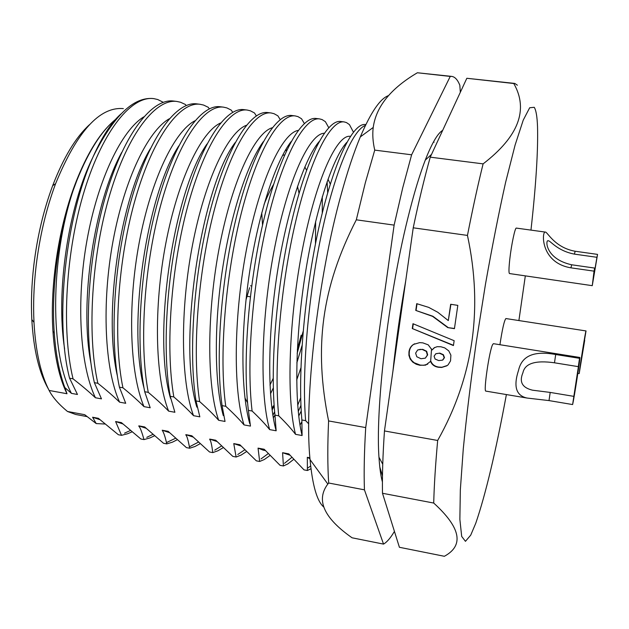 <?xml version="1.0" encoding="UTF-8"?>
<svg xmlns="http://www.w3.org/2000/svg" width="629" height="629" viewBox="0 0 629 629"><rect width="100%" height="100%" fill="white"/><g stroke="black" fill="none" stroke-linecap="round" stroke-linejoin="round"><path stroke-width="0.94" d="M431.549 348.914L430.645 361.321M417.389 72.76C390.806 88.382 376.087 106.615 373.225 127.443C372.344 134.362 372.855 141.918 374.742 150.119L411.618 154.797L450.246 76.424L417.389 72.76L451.748 76.4C454.956 76.848 457.653 79.797 459.838 85.261L460.326 92.29M374.742 150.119L365.315 182.803L356.313 219.812C321.631 287.461 313.722 347.2 328.597 420.935C327.52 444.97 327.544 465.664 328.676 483.009L327.835 484.039C315.766 500.063 323.841 517.981 352.067 537.795L383.533 544.101L364.435 489.834C363.829 472.473 364.254 451.724 365.708 427.586L394.124 225.119L356.313 219.812M388.596 95.577C380.309 98.391 370.882 112.166 360.307 136.91C353.828 152.43 347.467 171.528 341.24 194.204C317.873 277.601 303.988 399.879 310.042 459.602C312.487 485.502 317.055 501.313 323.746 507.029M394.124 225.119L402.733 187.796L411.618 154.797M450.246 76.424L451.748 76.4M394.43 531.379C390.609 537.874 386.977 542.119 383.533 544.101M442.682 130.345C437.941 133.151 432.445 142.303 426.187 157.8C420.086 173.14 413.898 193.551 407.631 219.034C388.014 297.58 374.978 411.445 379.153 459.736C379.822 469.124 380.907 476.53 382.416 481.956M364.435 489.834L328.676 483.009M328.597 420.935L365.708 427.586M433.57 141.777L434.104 142.233M382.471 475.854L379.782 466.946M431.549 154.357L425.283 160.112M378.996 457.259L382.739 464.233M382.007 480.407L382.432 478.638M308.721 423.836L305.631 420.652L301.865 419.968L302.093 435.535L295.536 434.332C291.196 428.679 285.597 422.507 278.733 415.816L274.975 415.14L276.155 430.786L269.652 429.607C265.139 423.993 259.29 417.805 252.111 411.028L248.392 410.36L250.468 426.092L244.036 424.913C239.256 419.268 233.162 413.064 225.756 406.287L222.076 405.626L225.033 421.446L218.656 420.282C213.64 414.605 207.311 408.378 199.66 401.593L196.02 400.94L199.841 416.838L193.528 415.683C188.323 410.029 181.757 403.779 173.832 396.946L170.223 396.301L174.893 412.278L168.643 411.138C163.21 405.461 156.417 399.195 148.263 392.347L144.686 391.71L150.189 407.757L143.994 406.633C138.309 400.901 131.288 394.627 122.938 387.794L119.4 387.157L125.714 403.291L119.581 402.167C113.7 396.451 106.466 390.153 97.865 383.289L94.366 382.652L101.473 398.857L95.404 397.748C89.334 392.024 81.88 385.719 73.043 378.823L69.575 378.194L77.469 394.469L71.439 393.369L64.811 387.527L66.996 393.73L49.125 390.46C52.584 397.206 58.701 404.211 67.484 411.476L84.718 414.692L96.198 423.576L92.597 417.231L98.376 418.309L118.378 434.741L121.523 435.331L115.594 421.524L121.421 422.617L140.865 438.995L144.033 439.592C139.599 424.229 138.993 427.468 138.797 425.857L144.67 426.949L163.548 443.288L166.756 443.893C165.285 437.108 163.768 432.555 162.211 430.228L168.147 431.337L186.436 447.62L189.667 448.225C186.876 433.106 185.854 436.196 185.838 434.647L191.829 435.763L209.528 451.984L212.791 452.605C210.801 437.469 209.614 440.677 209.685 439.097L215.731 440.229L232.832 456.395L236.119 457.024L233.76 443.594L239.861 444.734L256.349 460.845L259.667 461.474L258.055 448.123L264.211 449.271L280.07 465.342L283.42 465.971L282.578 452.707L288.797 453.871L304.011 469.871L307.392 470.508L307.329 457.33L309.893 457.81M278.733 415.816C273.56 365.748 280.856 283.687 296.031 219.985C311.206 156.141 331.043 119.832 344.142 121.916L346.453 122.561L349.441 124.613L353.404 132.098M252.111 411.028C246.025 361.054 252.984 279.378 268.638 216.093C284.3 152.666 305.332 116.695 319.587 118.905L322.103 119.573L325.374 121.664L328.731 127.656M317.488 143.656L317.967 143.719M225.756 406.287C218.798 356.486 225.324 275.588 241.528 212.272C257.678 149.199 279.936 113.487 295.253 115.933L297.973 116.624L301.519 118.739L304.342 123.512M199.66 401.593C191.821 351.729 198.08 271.138 214.686 208.521C231.283 145.865 254.651 110.468 271.146 112.976L274.063 113.7L277.884 115.838L280.204 119.589M173.832 396.946C165.12 347.224 171.096 266.735 188.15 204.661C205.211 142.445 229.664 107.449 247.252 110.059L250.373 110.798L254.462 112.961L256.333 115.854M148.263 392.347C138.71 342.719 144.371 262.608 161.873 200.926C179.367 139.103 204.92 104.438 223.578 107.166L226.888 107.921L231.252 110.114L232.706 112.284M122.938 387.794C112.575 338.245 117.906 258.527 135.856 197.231C153.783 135.801 180.405 101.434 200.116 104.296L203.615 105.074L208.238 107.292L209.315 108.841M97.865 383.289C86.692 333.818 91.74 254.674 110.044 193.771C128.292 132.837 156.039 98.486 176.875 101.45L180.554 102.252L185.429 104.493L186.168 105.523M73.043 378.823C61.076 329.454 65.825 250.468 84.608 189.942C103.384 129.275 132.082 95.537 153.83 98.635L157.73 99.531L163.257 102.307M330.296 184.093L328.008 179.179M309.971 458.753L307.329 457.33M307.392 470.508L310.993 468.754M310.671 465.963L308.163 467.795M283.42 465.971L287.799 463.95L293.601 459.453M291.785 457.417L284.489 463.321M300.002 425.086L301.511 422.397M301.252 410.981L298.736 416.044M263.307 450.175L258.055 448.123M259.667 461.474L264.314 459.516L269.904 455.561M298.256 411.586L300.984 405.218M300.748 397.717L297.69 405.257M268.127 453.682L261.027 458.903M296.676 380.002L300.898 367.902M327.678 192.788L327.111 181.702M322.284 196.704L322.26 213.05M302.006 345.667L296.833 362.894M274.967 415.054L273.324 417.9M241.009 446.016L233.76 443.594M236.119 457.024L241.025 455.121L246.419 451.653M272.884 415.274L274.645 411.696M297.336 349.661L301.181 335.186M274.165 405.721L272.129 410.069M244.657 449.877L237.77 454.515M216.934 441.511L209.685 439.097M212.791 452.605L217.948 450.773L223.13 447.706M221.408 446.047L214.725 450.167M193.079 437.053L185.838 434.647M189.667 448.225L195.084 446.456L200.046 443.76M198.339 442.179L189.502 446.779M169.445 432.626L162.211 430.228M166.756 443.893L172.409 442.179L177.15 439.797M175.483 438.311L166.528 442.549M146.022 428.255L138.797 425.857M144.033 439.592L149.938 437.933L154.451 435.834M152.816 434.427L146.793 437.344M122.82 423.922L115.594 421.524M121.523 435.331L127.656 433.735L131.956 431.887M130.337 430.535L124.55 433.145M99.634 419.582L92.597 417.231M104.878 424.017L96.198 423.576M93.965 417.853L92.895 417.687M67.484 411.476L75.7 414.48L87.006 416.595M123.347 108.613C99.547 106.56 76.958 131.595 55.588 183.707C46.161 209.056 39.658 236.567 36.081 266.232C33.817 285.818 33.117 304.522 33.99 322.331C35.625 351.249 40.665 373.956 49.125 390.46M66.996 393.73C59.456 378.461 54.778 357.673 52.954 331.357C49.754 284.489 59.095 224.553 76.392 180.877C86.833 154.687 98.383 135.549 111.042 123.449M64.811 387.527C59.37 372.69 55.863 354.552 54.283 333.095C50.98 288.286 58.536 232.667 73.184 190.383L76.809 180.594C88.956 150.323 102.346 129.558 116.978 118.299M71.439 393.369C50.116 353.852 50.108 259.187 73.184 190.383M92.833 157.415C68.6 205.777 55.509 291.18 64.622 349.001M69.575 378.194C54.385 319.532 65.668 216.384 93.32 156.299C113.739 115.618 133.867 96.386 153.704 98.611L153.963 98.651M120.98 113.935C111.53 122.254 102.315 136.359 93.344 156.236M95.404 397.748C79.899 365.41 75.96 301 87.077 239.791C98.14 178.542 122.026 130.085 143.703 116.915M121.704 152.422C94.381 202.043 79.05 301.975 90.906 363.035M94.366 382.652C83.083 333.221 88.084 253.912 106.505 193.064C124.919 132.066 152.745 98.061 173.62 101.057M119.581 402.167C104.705 369.545 101.458 303.367 113.086 240.765C124.668 178.432 148.318 130.588 169.232 118.81M150.284 148.782C120.453 198.505 102.928 313.124 117.395 376.04M119.4 387.157C108.935 337.647 114.219 257.937 132.232 196.72C150.213 135.321 176.993 101.025 196.846 103.887L197.349 103.95M143.994 406.633C129.731 373.414 127.333 305.497 139.284 242.22C151.196 178.872 174.846 130.942 194.896 120.815M178.778 145.897C146.942 194.652 127.137 324.422 144.033 388.124M144.686 391.71C135.031 342.082 140.637 262.034 158.201 200.407C175.758 138.639 201.469 104.005 220.276 106.757L223.578 107.158M168.643 411.138C155.08 377.455 153.46 307.723 165.804 243.392C178.086 179.006 201.492 131.437 220.598 122.993M207.027 143.955C173.989 190.595 151.856 334.526 170.522 398.361M170.223 396.301C161.401 346.595 167.322 266.146 184.446 204.134C201.563 141.973 226.181 107.032 243.91 109.65L247.252 110.059M193.528 415.683C180.688 381.536 179.902 309.838 192.608 244.461C205.251 178.998 228.327 131.941 246.403 125.289M235.199 142.571C201.673 186.011 177.079 343.175 196.838 407.12M196.02 400.94C188.047 351.147 194.298 270.321 210.959 207.9C227.627 145.346 251.128 110.067 267.773 112.575M218.656 420.282C206.595 385.766 206.634 311.984 219.757 245.153C232.785 178.573 255.35 132.507 272.286 127.742M263.307 141.682C247.684 163.139 231.102 212.555 222.493 269.283C213.891 326.003 214.442 383.517 223.264 415.557M222.076 405.626C214.984 355.755 221.542 274.519 237.754 211.714C253.951 148.727 276.312 113.165 291.856 115.508L292.257 115.563M244.036 424.913C232.777 389.941 233.736 313.847 247.118 246.159C260.382 178.589 282.555 132.908 298.248 130.384M291.219 141.47C275.927 161.016 258.794 212.004 249.65 271.744C240.514 331.475 240.813 392.064 249.776 423.702M248.392 410.36C242.189 360.386 249.084 278.781 264.825 215.55C280.55 152.179 301.747 116.255 316.159 118.488L319.587 118.905M269.652 429.607C259.234 393.903 261.184 315.546 274.81 246.89C288.381 178.125 309.838 133.49 324.265 133.246M319.115 141.596C304.46 158.815 286.958 210.684 277.247 273.183C267.522 335.642 267.349 399.336 276.155 430.786M274.975 415.14C269.676 365.095 276.925 283.074 292.171 219.435C307.416 155.646 327.418 119.392 340.682 121.491L344.142 121.908M295.536 434.332C285.998 398.071 288.963 317.087 302.832 247.315C316.646 177.409 337.341 134.001 350.337 136.351M346.846 142.311C333.118 156.943 315.758 208.49 305.521 272.404C295.245 336.169 294.026 402.89 302.093 435.535M365.48 124.526C353.215 122.569 334.565 159.554 319.791 223.429C305.238 287.186 297.438 369.372 301.865 419.968M365.449 125.407C352.955 129.778 335.131 170.247 321.694 233.115C308.265 295.834 301.613 372.824 305.631 420.652M89.467 124.699C75.755 137.24 63.49 157.565 52.671 185.673C43.543 210.172 37.253 236.74 33.809 265.375C31.623 284.292 30.963 302.36 31.812 319.579C33.565 349.638 39.069 372.73 48.323 388.856M286.808 150.127L285.778 149.584M285.393 150.245L286.494 150.787M273.324 387.881L270.494 393.84M262.537 225.19L261.735 212.861M250.326 296.802L247.063 296.283M246.01 299.789L249.619 287.712M250.539 285.747L251.655 286.053M289.835 455.144L282.578 452.707M514.829 83.437L466.828 78.279L430.252 157.164C424.449 177.826 418.772 201.374 413.229 227.808L384.461 430.944C382.809 455.129 382.157 475.909 382.495 493.278L399.407 547.285L444.365 556.288C464.312 545.429 460.766 527.684 433.719 503.051C434.144 485.667 435.465 464.807 437.666 440.473C473.307 377.188 483.237 308.839 467.457 235.419C472.694 208.671 477.906 184.824 483.111 163.87C518.54 136.579 528.769 109.792 513.791 83.515L514.829 83.437L517.376 85.214M506.392 394.564C495.794 451.716 485.572 494.614 475.752 523.273L470.736 535.122L465.452 541.333L461.694 536.435L459.87 519.389L460.334 489.905L463.282 448.839C466.49 416.312 470.822 380.718 476.279 342.042L485.478 284.19C492.185 246.356 498.915 212.311 505.677 182.072L515.104 145.047L523.234 120.131L529.681 107.756L534.241 107.307C536.057 110.106 537.158 116.554 537.528 126.665C538.165 150.803 535.979 185.288 530.962 230.112M525.325 275.872L518.894 320.562M430.252 157.164L483.111 163.87M513.791 83.515L466.828 78.279M467.457 235.419L413.229 227.808M384.461 430.944L437.666 440.473M450.671 304.271L457.818 305.372L454.437 328.66L447.785 327.607L432.595 316.379L415.761 310.419L416.728 303.665L428.679 307.369L437.776 312.259L448.304 320.586L450.671 304.271M454.146 340.698L412.978 323.715L412.286 328.542L453.438 345.565L454.146 340.698M432.052 349.999L428.239 344.857L422.837 342.86L419.653 342.632L413.528 344.417C410.957 346.044 409.432 348.552 408.96 351.918L408.921 355.338L410.155 358.994L412.718 362.1L416.249 364.254L419.881 365.276L425.621 365.135L430.558 361.376C431.832 364.647 434.411 366.605 438.295 367.257L441.637 367.454L446.755 365.858L448.131 364.804L450.537 360.889L450.891 355.149L448.76 350.872L444.774 347.9L440.905 346.76L437.171 346.681L434.222 347.758L432.052 349.999L434.71 347.475M433.719 503.051L382.495 493.278M454.46 328.48L447.785 327.607M448.06 327.473L432.894 316.261L415.761 310.419M417.027 303.736L416.091 310.309M448.304 320.586L450.922 304.31M453.478 345.305L412.286 328.542M413.269 323.833L412.616 328.409M447.329 365.473L441.92 367.25L438.586 367.053C434.71 366.408 432.131 364.45 430.857 361.188L430.558 361.376M427.696 364.191L423.608 365.284L420.203 365.079L414.126 362.736L411.625 360.448L409.919 357.642L409.188 354.497L409.29 351.745C409.77 348.38 411.287 345.879 413.858 344.252L414.668 343.78M425.346 358.145L420.998 358.734L416.783 356.745L415.627 353.128L417.593 350.062L420.219 349.362L422.374 349.52L426.336 351.422L427.358 355.071L425.346 358.145L427.665 354.89L426.651 351.249L422.688 349.347L417.963 349.866M442.942 359.882L444.475 357.642L443.398 354.709L439.813 353.113L435.755 353.773M439.529 353.294L443.115 354.89L444.192 357.822L442.501 360.165L438.649 360.566L435.071 359.002L434.089 356.171L435.866 353.718L439.813 353.113M577.847 373.359L579.191 373.579C580.048 365.213 585.772 329.565 586.031 330.94L505.897 318.549C504.285 320.358 502.296 329.077 499.929 344.716M555.69 354.512L579.545 358.318L579.828 357.469L493.427 343.678L492.711 344.448C489.417 349.858 483.237 392.142 485.879 391.112L527.157 398.063C516.087 395.751 513.225 386.465 518.571 370.206C521.811 355.77 534.178 350.534 555.69 354.512L554.487 362.799L578.303 366.644L578.483 366.062L573.845 396.364L550.194 392.425L549.015 400.587L527.157 398.063M545.367 232.093L516.338 228.091C515.096 227.305 511.401 244.705 509.804 259.046C508.806 268.158 508.704 272.994 509.498 273.552L592.259 285.668L594.043 271.146L570.904 267.828C539.855 262.663 541.789 230.591 545.367 232.093C547.269 231.59 554.55 247.637 575.158 251.246L574.419 254.124L596.945 257.3L593.532 277.444L594.688 268.072L571.69 264.785L570.904 267.828M586.031 330.94L584.459 340.258M584.703 340.297L579.191 373.579M579.828 357.469C580.567 356.509 574.261 397.677 572.618 404.557L549.015 400.587M573.845 396.364L572.618 404.557M554.487 362.799C535.405 360.079 524.885 363.397 522.919 372.753C519.027 381.937 522.243 387.747 532.566 390.192L550.194 392.425M579.545 358.318L578.303 366.644M592.259 285.668L597.55 254.391L575.158 251.246M594.688 268.072L594.043 271.146M574.419 254.124C556.822 250.774 550.084 240.121 548.236 240.844C545.461 238.831 544.502 258.763 571.69 264.785M597.55 254.391L596.945 257.3M360.307 136.91L373.225 127.443M310.042 459.602L327.827 484.039M262.977 450.112L265.312 450.553M302.871 334.188L302.384 334.471M52.954 331.357L54.283 333.095M76.392 180.877L76.809 180.594M176.875 101.45L173.62 101.049M200.124 104.288L196.846 103.895M271.146 112.976L267.773 112.567M295.253 115.933L291.856 115.516M31.812 319.579L33.99 322.331M52.671 185.673L55.588 183.707M261.106 145.865L260.524 145.794M273.576 184.439C270.478 189.675 267.309 196.342 264.054 204.433M244.94 397.968L247.59 402.788M284.63 154.883L282.555 155.387M269.99 385.034L273.19 378.391M299.05 193.355L297.501 186.357M271.87 408.087L274.118 405.092M297.163 353.341L303.092 331.593M315.467 243.879L315.632 221.502M306.543 170.247L304.837 166.921M405.689 281.014C400.288 311.489 396.042 341.492 392.944 371.024"/></g></svg>
